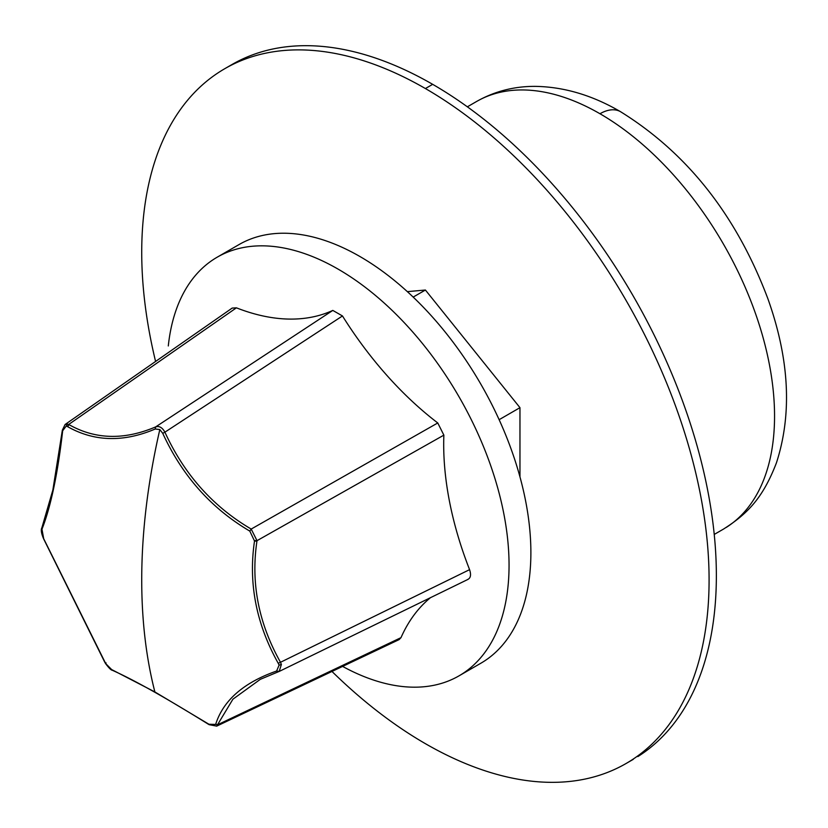 <?xml version="1.0" encoding="UTF-8"?>
<svg xmlns="http://www.w3.org/2000/svg" width="828" height="828" viewBox="0 0 828 828"><rect width="100%" height="100%" fill="white"/><g stroke="black" fill="none" stroke-linecap="round" stroke-linejoin="round"><path stroke-width="1.24" d="M65.07 424.505L67.223 423.967L69.034 424.65C95.303 439.513 124.19 440.258 155.685 426.886L332.804 310.417A267.454 154.422 -120 0 1 236.415 307.83L68.693 424.464L67.42 426.575L66.209 426.089L62.669 430.777C57.753 473.657 50.881 506.394 42.062 528.999L42.497 526.908M278.249 663.321L280.485 662.286L281.385 664.46L279.098 665.153L278.249 663.321C256.183 623.877 248.276 583.109 254.517 541.026L249.808 531.1C211.295 508.454 182.274 475.862 162.743 433.334L164.907 432.175C162.329 427.527 159.255 425.758 155.685 426.886L155.198 429.007C123.496 442.473 94.32 441.697 67.679 426.699L67.42 426.575M162.743 433.334L159.825 429.546L155.198 429.007M342.471 315.954L164.907 432.175C184.209 474.361 212.972 506.653 251.194 529.061L437.764 422.963A267.454 154.422 -120 0 1 342.471 315.954L332.804 310.417M342.544 666.374A241.745 139.57 -120 0 0 459.116 675.793A241.745 139.57 -120 0 0 509.054 565.193A241.745 139.57 -120 0 0 403.619 322.009A241.745 139.57 -120 0 0 217.381 257.084A241.745 139.57 -120 0 0 168.301 345.949M232.171 308.088L236.415 307.83M254.569 540.591L257.011 540.674L256.939 541.201C250.708 582.819 258.553 623.184 280.485 662.286L469.579 569.654A267.454 154.422 -120 0 1 443.87 435.135L437.764 422.963M469.579 569.654C471.329 574.984 470.635 578.275 467.489 579.548M430.632 597.547A267.454 154.422 -120 0 0 400.99 637.653L399.106 639.62M239.199 244.477A241.745 139.57 60 0 1 425.437 309.403A241.745 139.57 60 0 1 530.883 552.597A241.745 139.57 60 0 1 480.809 663.259L458.991 675.865M42.373 527.198L41.98 529.247L43.698 538.717L105.715 663.601L111.625 669.552L154.877 691.939L208.915 724.231L218.095 724.51L400.99 637.653M278.218 671.818L260.302 679.333L232.916 699.194L216.708 726.125L209.08 724.666M279.171 671.436L276.614 671.022C243.608 682.614 223.301 700.374 215.673 724.293M519.963 476.907L519.963 407.666L499.129 419.692M331.924 671.404A401.187 231.623 -120 0 0 425.406 743.679A401.187 231.623 -120 0 0 625.802 763.664A401.187 231.623 -120 0 0 687.55 442.255A401.187 231.623 -120 0 0 425.406 88.544A401.187 231.623 -120 0 0 224.605 68.796A401.187 231.623 -120 0 0 155.602 361.536M407.355 291.642L425.406 290.028L519.963 407.666M637.839 756.595A401.187 231.623 -120 0 0 693.502 433.675A401.187 231.623 -120 0 0 432.682 84.342A401.187 231.623 60 0 0 231.881 64.594M216.657 726.146L399.158 639.589M208.915 724.231L209.815 724.438M425.406 290.028L413.182 297.086M41.876 527.829L41.835 527.912C40.738 529.816 41.338 533.48 43.636 538.893L104.452 661.593M443.87 435.135L257.011 540.674L251.194 529.061L249.808 531.1M281.385 664.46L279.191 671.425L260.302 679.333M279.098 665.153L276.614 671.022M69.034 424.65L67.679 426.699M106.067 662.886L105.715 663.601L106.067 662.886M425.406 88.544L432.682 84.342M480.82 99.205A246.889 142.54 60 0 1 599.979 113.746A41.152 23.753 -60 0 1 620.555 111.708C687.354 153.149 736.434 215.425 767.804 298.515C789.426 359.031 792.303 413.793 776.447 462.811C762.764 498.456 747.208 514.002 723.424 529.133L714.233 534.433M159.825 429.546A586.348 338.528 120 0 0 141.723 579.9A586.348 338.528 120 0 0 154.877 691.939M67.223 423.967L66.209 426.089M256.939 541.201L254.517 541.026M599.979 113.746A246.889 142.54 60 0 1 760.487 328.716A246.889 142.54 60 0 1 726.228 527.436M112.266 670.245C111.087 670.183 108.851 667.958 105.549 663.559L104.452 661.603M633.275 759.348L625.999 763.551M476.535 101.513L467.354 106.822M476.545 101.513C494.647 91.256 514.343 86.205 535.633 86.371C564.292 86.919 592.6 95.365 620.555 111.708M208.656 724.407C166.407 698.128 134.281 680.078 112.287 670.256M232.192 308.078L65.101 424.495L62.359 430.156L52.857 490.031L41.835 527.933M279.16 671.456L468.172 579.3M224.812 68.672L232.088 64.47M239.075 244.55L217.246 257.156"/></g></svg>
